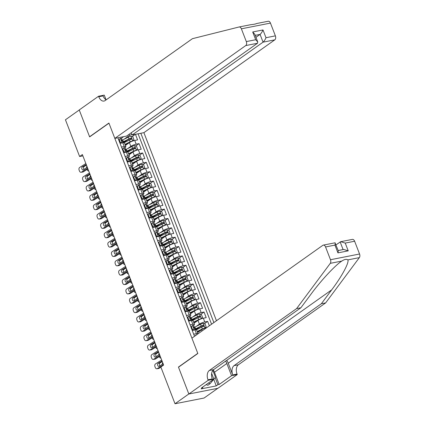 <?xml version="1.0" encoding="UTF-8"?>
<svg xmlns="http://www.w3.org/2000/svg" width="425" height="425" viewBox="0 0 425 425"><rect width="100%" height="100%" fill="white"/><g stroke="black" fill="none" stroke-linecap="round" stroke-linejoin="round"><path stroke-width="0.64" d="M216.468 320.737L143.9 132.669L274.805 39.849L263.064 42.16L260.063 34.393L255.197 35.355M217.797 388.307L204.085 398.028L175.015 403.75L188.827 393.959L178.447 367.062L197.779 353.35L108.965 123.186L89.632 136.893L79.252 109.995L65.445 119.786L79.613 156.512L82.886 155.863M209.339 325.789L207.639 321.39L204.335 323.733M199.155 327.409L195.819 329.773M193.997 323.223L197.976 320.397A4.107 0.866 158.9 0 1 203.331 318.213L206.194 317.65L204.032 312.035L200.727 314.378M195.542 318.054L192.206 320.418M190.384 313.862L194.368 311.042A4.107 0.866 158.9 0 1 199.718 308.858L202.587 308.295L200.419 302.68L197.115 305.022M191.93 308.699L188.594 311.063M186.777 304.507L190.756 301.686A4.107 0.866 158.9 0 1 196.106 299.503L198.974 298.94L196.807 293.324L193.508 295.667M188.323 299.343L184.987 301.707M183.164 295.152L187.143 292.331A4.107 0.866 158.9 0 1 192.498 290.147L195.367 289.579L193.2 283.969L189.895 286.312M184.71 289.983L181.374 292.352M179.557 285.797L183.536 282.976A4.107 0.866 158.9 0 1 188.886 280.787L191.755 280.224L189.587 274.608L186.283 276.951M181.103 280.627L177.767 282.997M175.945 276.441L179.924 273.62A4.107 0.866 158.9 0 1 185.279 271.432L188.142 270.868L185.98 265.253L182.676 267.596M177.491 271.272L174.154 273.636M172.332 267.081L176.317 264.26A4.107 0.866 158.9 0 1 181.666 262.076L184.535 261.513L182.367 255.898L179.063 258.241M173.878 261.917L170.547 264.281M168.725 257.725L172.704 254.904A4.107 0.866 158.9 0 1 178.054 252.721L180.923 252.158L178.755 246.542L175.456 248.885M170.271 252.562L166.935 254.926M165.113 248.37L169.092 245.549A4.107 0.866 158.9 0 1 174.447 243.366L177.315 242.797L175.148 237.187L171.843 239.53M166.658 243.206L163.322 245.57M161.505 239.015L165.484 236.194A4.107 0.866 158.9 0 1 170.834 234.005L173.703 233.442L171.535 227.832L168.236 230.169M163.051 233.846L159.715 236.215M157.893 229.659L161.872 226.838A4.107 0.866 158.9 0 1 167.227 224.65L170.09 224.087L167.928 218.471L164.624 220.814M159.439 224.49L156.102 226.854M154.286 220.304L158.265 217.478A4.107 0.866 158.9 0 1 163.614 215.294L166.483 214.731L164.316 209.116L161.011 211.459M155.832 215.135L152.495 217.499M150.673 210.943L154.652 208.123A4.107 0.866 158.9 0 1 160.002 205.939L162.871 205.376L160.708 199.761L157.404 202.103M152.219 205.78L148.883 208.144M147.061 201.588L151.04 198.767A4.107 0.866 158.9 0 1 156.395 196.584L159.263 196.015L157.096 190.405L153.792 192.748M148.607 196.424L145.27 198.788M143.453 192.233L147.433 189.412A4.107 0.866 158.9 0 1 152.782 187.228L155.651 186.66L153.483 181.05L150.184 183.387M144.999 187.064L141.663 189.433M139.841 182.877L143.82 180.057A4.107 0.866 158.9 0 1 149.175 177.868L152.044 177.305L149.876 171.689L146.572 174.032M141.387 177.708L138.051 180.072M136.234 173.522L140.213 170.696A4.107 0.866 158.9 0 1 145.562 168.512L148.431 167.949L146.264 162.334L142.959 164.677M137.78 168.353L134.443 170.717M132.621 164.162L136.6 161.341A4.107 0.866 158.9 0 1 141.955 159.157L144.819 158.594L142.657 152.979L139.352 155.322M134.167 158.998L130.831 161.362M129.009 154.806L132.993 151.985A4.107 0.866 158.9 0 1 138.343 149.802L141.212 149.239L139.044 143.623L135.74 145.966M130.555 149.643L127.218 152.007M121.481 147.077L124.233 146.535A4.107 0.866 -21.1 0 1 125.853 146.625A4.107 0.866 -21.1 0 1 125.168 147.486L124.961 147.629M125.093 156.437L127.845 155.895A4.107 0.866 -21.1 0 1 129.466 155.98A4.107 0.866 -21.1 0 1 128.78 156.841L128.573 156.984M128.701 165.792L131.452 165.251A4.107 0.866 -21.1 0 1 133.073 165.341A4.107 0.866 -21.1 0 1 132.387 166.196L132.186 166.345M132.313 175.148L135.065 174.606A4.107 0.866 -21.1 0 1 136.685 174.696A4.107 0.866 -21.1 0 1 136 175.552L135.793 175.7M135.92 184.503L138.678 183.961A4.107 0.866 -21.1 0 1 140.292 184.052A4.107 0.866 -21.1 0 1 139.607 184.912L139.405 185.056M139.533 193.858L142.285 193.317A4.107 0.866 -21.1 0 1 143.905 193.407A4.107 0.866 -21.1 0 1 143.22 194.268L143.012 194.411M143.145 203.219L145.897 202.677A4.107 0.866 -21.1 0 1 147.518 202.762A4.107 0.866 -21.1 0 1 146.827 203.623L146.625 203.766M146.752 212.574L149.504 212.032A4.107 0.866 -21.1 0 1 151.125 212.117A4.107 0.866 -21.1 0 1 150.439 212.978L150.238 213.127M150.365 221.93L153.117 221.388A4.107 0.866 -21.1 0 1 154.737 221.478A4.107 0.866 -21.1 0 1 154.052 222.333L153.845 222.482M153.972 231.285L156.729 230.743A4.107 0.866 -21.1 0 1 158.344 230.833A4.107 0.866 -21.1 0 1 157.659 231.694L157.457 231.837M157.585 240.64L160.337 240.098A4.107 0.866 -21.1 0 1 161.957 240.189A4.107 0.866 -21.1 0 1 161.272 241.049L161.064 241.193M161.192 249.996L163.949 249.454A4.107 0.866 -21.1 0 1 165.569 249.544A4.107 0.866 -21.1 0 1 164.879 250.405L164.677 250.548M164.804 259.356L167.556 258.814A4.107 0.866 -21.1 0 1 169.177 258.899A4.107 0.866 -21.1 0 1 168.491 259.76L168.284 259.903M168.417 268.712L171.169 268.17A4.107 0.866 -21.1 0 1 172.789 268.26A4.107 0.866 -21.1 0 1 172.104 269.115L171.897 269.264M172.024 278.067L174.781 277.525A4.107 0.866 -21.1 0 1 176.396 277.615A4.107 0.866 -21.1 0 1 175.711 278.476L175.509 278.619M175.637 287.422L178.388 286.88A4.107 0.866 -21.1 0 1 180.009 286.971A4.107 0.866 -21.1 0 1 179.323 287.831L179.116 287.975M179.244 296.777L182.001 296.236A4.107 0.866 -21.1 0 1 183.621 296.326A4.107 0.866 -21.1 0 1 182.931 297.187L182.729 297.33M182.856 306.138L185.608 305.596A4.107 0.866 -21.1 0 1 187.228 305.681A4.107 0.866 -21.1 0 1 186.543 306.542L186.336 306.685M186.469 315.493L189.221 314.952A4.107 0.866 -21.1 0 1 190.841 315.042A4.107 0.866 -21.1 0 1 190.156 315.897L189.948 316.046M190.076 324.849L192.828 324.307A4.107 0.866 -21.1 0 1 194.448 324.397A4.107 0.866 -21.1 0 1 193.763 325.252L193.561 325.401M175.015 403.75L160.847 367.025L163.609 365.07L82.376 154.551L79.613 156.512M117.895 137.785L194.501 336.313M213.881 322.57L140.834 133.275M127.654 148.617L130.826 146.37A4.107 0.866 -21.1 0 1 136.175 144.187L139.044 143.623M125.402 145.451L129.381 142.63L130.826 146.37M131.267 157.978L134.433 155.731A4.107 0.866 -21.1 0 1 139.788 153.542L142.657 152.979M134.874 167.333L138.045 165.086A4.107 0.866 -21.1 0 1 143.395 162.897L146.264 162.334M138.486 176.688L141.658 174.441A4.107 0.866 -21.1 0 1 147.008 172.258L149.876 171.689M142.093 186.044L145.265 183.797A4.107 0.866 -21.1 0 1 150.62 181.613L153.483 181.05M145.706 195.399L148.877 193.152A4.107 0.866 -21.1 0 1 154.227 190.968L157.096 190.405M149.318 204.76L152.485 202.507A4.107 0.866 -21.1 0 1 157.84 200.324L160.708 199.761M152.926 214.115L156.097 211.868A4.107 0.866 -21.1 0 1 161.447 209.679L164.316 209.116M156.538 223.47L159.704 221.223A4.107 0.866 -21.1 0 1 165.059 219.04L167.928 218.471M160.145 232.826L163.317 230.578A4.107 0.866 -21.1 0 1 168.672 228.395L171.535 227.832M163.758 242.181L166.929 239.934A4.107 0.866 -21.1 0 1 172.279 237.75L175.148 237.187M167.365 251.542L170.537 249.289A4.107 0.866 -21.1 0 1 175.892 247.106L178.755 246.542M170.977 260.897L174.149 258.65A4.107 0.866 -21.1 0 1 179.499 256.461L182.367 255.898M174.59 270.252L177.756 268.005A4.107 0.866 -21.1 0 1 183.111 265.816L185.98 265.253M178.197 279.608L181.369 277.36A4.107 0.866 -21.1 0 1 186.718 275.177L189.587 274.608M181.81 288.963L184.981 286.716A4.107 0.866 -21.1 0 1 190.331 284.532L193.2 283.969M185.417 298.323L188.588 296.071A4.107 0.866 -21.1 0 1 193.943 293.888L196.807 293.324M189.029 307.679L192.201 305.432A4.107 0.866 -21.1 0 1 197.551 303.243L200.419 302.68M192.642 317.034L195.808 314.787A4.107 0.866 -21.1 0 1 201.163 312.598L204.032 312.035M196.249 326.389L199.421 324.142A4.107 0.866 -21.1 0 1 204.77 321.959L207.639 321.39M197.609 332.578L201.588 329.757A4.107 0.866 -21.1 0 1 206.784 327.601M211.56 324.217L138.093 133.811M129.381 142.63A4.107 0.866 158.9 0 1 134.73 140.447L137.599 139.878L135.458 134.332M192.243 330.464L194.995 329.922A4.107 0.866 -21.1 0 1 196.616 330.007L198.061 333.752A4.107 0.866 -21.1 0 1 198.066 333.779M193.688 334.204L196.44 333.662A4.107 0.866 -21.1 0 1 198.061 333.752M194.448 324.397L193.003 320.652A4.107 0.866 158.9 0 0 191.388 320.562L188.631 321.103M190.841 315.042L189.396 311.297A4.107 0.866 158.9 0 0 187.776 311.206L185.024 311.748M187.228 305.681L185.783 301.941A4.107 0.866 158.9 0 0 184.163 301.851L181.411 302.393M183.621 296.326L182.176 292.586A4.107 0.866 158.9 0 0 180.556 292.496L177.804 293.038M180.009 286.971L178.564 283.231A4.107 0.866 158.9 0 0 176.943 283.14L174.192 283.682M176.396 277.615L174.957 273.87A4.107 0.866 158.9 0 0 173.336 273.785L170.579 274.327M172.789 268.26L171.344 264.515A4.107 0.866 158.9 0 0 169.724 264.424L166.972 264.966M169.177 258.899L167.732 255.159A4.107 0.866 158.9 0 0 166.117 255.069L163.359 255.611M165.569 249.544L164.124 245.804A4.107 0.866 158.9 0 0 162.504 245.714L159.752 246.256M161.957 240.189L160.512 236.449A4.107 0.866 158.9 0 0 158.892 236.358L156.14 236.9M158.344 230.833L156.905 227.088A4.107 0.866 158.9 0 0 155.284 227.003L152.527 227.545M154.737 221.478L153.292 217.733A4.107 0.866 158.9 0 0 151.672 217.643L148.92 218.184M151.125 212.117L149.68 208.377A4.107 0.866 158.9 0 0 148.065 208.287L145.308 208.829M147.518 202.762L146.072 199.022A4.107 0.866 158.9 0 0 144.452 198.932L141.7 199.474M143.905 193.407L142.46 189.667A4.107 0.866 158.9 0 0 140.84 189.577L138.088 190.118M140.292 184.052L138.853 180.306A4.107 0.866 158.9 0 0 137.232 180.221L134.475 180.763M136.685 174.696L135.24 170.951A4.107 0.866 158.9 0 0 133.62 170.861L130.868 171.403M133.073 165.341L131.628 161.596A4.107 0.866 158.9 0 0 130.013 161.505L127.256 162.047M129.466 155.98L128.021 152.24A4.107 0.866 158.9 0 0 126.4 152.15L123.648 152.692M125.853 146.625L124.408 142.885A4.107 0.866 158.9 0 0 122.788 142.795L120.036 143.337M123.632 136.659L121.353 138.274M124.042 139.262L129.535 135.373L129.115 134.279M135.299 134.364L132.132 136.611M126.948 140.282L123.611 142.651M131.931 134.396L129.535 135.373M178.798 366.993L178.447 367.062M163.471 364.719L157.319 368.603L159.093 368.342A2.051 1.466 81.6 0 1 158.668 368.502L156.894 368.762A2.051 1.466 -98.4 0 0 157.319 368.603M160.91 367.195L159.093 368.342M194.517 336.297L196.222 334.778A2.72 0.574 -21.1 0 1 196.764 334.709M161.67 360.039L155.513 363.922A2.051 1.466 -98.4 0 0 154.939 366.61L155.3 367.545A2.051 1.466 -98.4 0 0 156.894 368.762M196.222 334.778L195.24 335.787M163.168 363.657L159.322 366.292A1.642 1.174 81.6 0 1 158.982 366.419A1.642 1.174 81.6 0 1 157.707 365.447A1.642 1.174 81.6 0 1 158.164 363.295L159.938 363.035L162.26 361.574M159.938 363.035A1.642 1.174 -98.4 0 0 159.481 365.187A1.642 1.174 -98.4 0 0 159.959 365.888M162.053 361.032L158.164 363.295M161.596 361.133L162.143 360.995L161.596 361.133M162.695 362.7A2.051 1.078 -103.4 0 0 162.419 364.337M213.802 379.228L210.077 383.711L207.867 385.278L206.189 384.625M212.84 370.393L215.475 377.214L213.865 379.153M210.077 383.711L208.399 383.058M354.625 241.235L345.238 243.084L340.717 241.687L352.378 239.392A3.076 1.923 78.9 0 1 354.625 241.235L359.555 254.007A3.076 1.923 78.9 0 1 359.348 257.63L325.656 302.892L321.353 303.737L234.085 365.617A7.183 4.489 -101.1 0 0 232.746 374.908L228.23 363.216A13.366 10.041 54.7 0 0 226.78 360.31M321.353 303.737L331.686 289.861C341.769 276.553 349.403 262.4 347.852 259.887C346.46 258.931 344.436 259.33 341.774 261.088L341.355 261.375M300.889 307.764L296.586 308.614L330.278 263.346L341.774 261.088C335.309 265.173 320.886 280.659 311.217 293.888L300.889 307.764L213.616 369.644A7.183 4.489 -101.1 0 0 212.277 378.935L207.979 379.785L208.176 380.295L188.843 394.007L178.5 367.2L197.832 353.494L191.914 338.146L322.819 245.326A3.076 1.923 -101.1 0 1 323.308 245.113A3.076 1.923 -101.1 0 1 325.561 246.957L330.485 259.728L359.555 254.007M325.656 302.892L238.388 364.772A7.183 4.489 -101.1 0 0 237.049 374.064L237.246 374.579L217.913 388.285L188.843 394.007M296.586 308.614L209.318 370.494A7.183 4.489 -101.1 0 0 207.979 379.785M213.302 369.899A11.544 8.67 -125.3 0 1 214.466 372.263L219.178 384.471L217.919 384.721L215.167 377.586M202.56 387.196L202.757 387.701L201.099 388.875L216.261 385.895L217.919 384.721M202.757 387.701L201.498 387.951L213.871 379.174L208.176 380.295M237.246 374.579L231.551 375.7L226.838 363.487A11.544 8.67 54.7 0 0 225.664 361.107M219.178 384.471L231.551 375.7M336.026 244.832L340.717 241.687M211.639 373.394L213.871 379.174M330.278 263.346A3.076 1.923 -101.1 0 0 330.485 259.728M216.261 385.895L213.727 379.318M345.238 243.084L348.234 250.851L343.713 249.454L338.226 250.532M348.234 250.851L337.944 252.875L338.327 250.787L334.964 242.818L323.308 245.113M337.944 252.875L334.948 245.108L335.33 243.02M256.222 23.71L254.835 24.135M239.195 26.961L250.692 24.698L239.132 26.972A3.076 1.923 -101.1 0 0 239.073 26.982L192.429 38.68L105.161 100.56A7.183 4.489 78.9 0 1 104.019 101.06A7.183 4.489 78.9 0 1 98.765 96.757L98.568 96.241L79.236 109.948L89.579 136.754L89.93 136.685M250.569 24.719C253.778 24.395 255.802 23.997 256.647 23.524L268.143 21.266A3.076 1.923 78.9 0 1 268.202 21.25A3.076 1.923 78.9 0 1 270.454 23.093L241.384 28.815A3.076 1.923 -101.1 0 0 239.132 26.972M131.288 132.738L132.154 134.98L263.064 42.16C264.143 41.241 265.12 39.759 265.992 37.713L275.384 35.865L270.454 23.093M132.154 134.98L143.9 132.669M89.579 136.754L108.912 123.048L114.83 138.391L245.74 45.571A3.076 1.923 -101.1 0 0 246.314 41.586L241.384 28.815M98.568 96.241L104.263 95.12L106.064 99.779M114.83 138.391L126.576 136.08L257.486 43.26L245.74 45.571M275.384 35.865A3.076 1.923 78.9 0 1 274.805 39.849M106.176 99.843A7.183 4.489 78.9 0 1 103.068 95.907L98.765 96.757M255.951 37.31L260.063 34.393C261.147 33.479 262.124 31.997 262.995 29.947L265.992 37.713M246.314 41.586L255.701 39.737L257.747 41.963L257.486 43.26M255.701 39.737L252.705 31.976L254.75 34.197L257.747 41.963M159.864 355.364L153.707 359.247L155.481 358.987A2.051 1.466 81.6 0 1 155.061 359.146L153.282 359.407A2.051 1.466 -98.4 0 0 153.707 359.247M160.129 356.054L155.481 358.987M190.889 326.958L192.615 325.417A2.72 0.574 -21.1 0 1 193.646 325.486L194.331 327.261A2.72 0.574 158.9 0 0 193.821 327.128L193.71 327.165M158.058 350.683L151.9 354.567A2.051 1.466 -98.4 0 0 151.332 357.255L151.693 358.19A2.051 1.466 -98.4 0 0 153.282 359.407M192.615 325.417L191.404 326.666L192.488 329.471L194.299 330.06M192.876 330.337L192.1 330.087M192.222 330.411A7.847 1.657 158.9 0 0 192.488 330.214M159.556 354.301L155.709 356.936A1.642 1.174 81.6 0 1 155.369 357.064A1.642 1.174 81.6 0 1 154.1 356.092A1.642 1.174 81.6 0 1 154.557 353.94L156.331 353.68L158.647 352.219M156.331 353.68A1.642 1.174 -98.4 0 0 155.874 355.831A1.642 1.174 -98.4 0 0 156.347 356.533M158.44 351.677L154.557 353.94M157.988 351.778L158.53 351.64L157.988 351.778M193.949 328.142L194.315 327.409A2.72 0.574 158.9 0 0 194.331 327.261M193.625 327.266L194.252 328.254A2.72 0.574 -21.1 0 1 194.767 328.387L195.335 329.858M191.404 326.666L190.91 327.011M191.994 329.821L192.488 329.471M156.251 346.003L150.099 349.892L151.874 349.626A2.051 1.466 81.6 0 1 151.449 349.786L149.674 350.046A2.051 1.466 -98.4 0 0 150.099 349.892M156.517 346.699L151.874 349.626M187.282 317.603L189.003 316.062A2.72 0.574 -21.1 0 1 190.039 316.131L190.724 317.905A2.72 0.574 158.9 0 0 190.209 317.772L190.097 317.81M154.445 341.328L148.293 345.212A2.051 1.466 -98.4 0 0 147.719 347.9L148.081 348.835A2.051 1.466 -98.4 0 0 149.674 350.046M189.003 316.062L187.792 317.305L188.875 320.115L190.687 320.7M189.263 320.981L188.488 320.732M188.615 321.056A7.847 1.657 158.9 0 0 188.881 320.859M155.948 344.946L152.097 347.581A1.642 1.174 81.6 0 1 151.762 347.708A1.642 1.174 81.6 0 1 150.487 346.736A1.642 1.174 81.6 0 1 150.944 344.585L152.718 344.324L155.04 342.858M152.718 344.324A1.642 1.174 -98.4 0 0 152.262 346.476A1.642 1.174 -98.4 0 0 152.734 347.177M154.833 342.322L150.944 344.585M154.376 342.417L154.918 342.284L154.376 342.417M190.336 318.787L190.703 318.054A2.72 0.574 158.9 0 0 190.724 317.905M190.018 317.911L190.644 318.893A2.72 0.574 -21.1 0 1 191.154 319.032L191.723 320.503M187.792 317.305L187.303 317.656M188.387 320.461L188.875 320.115M152.644 336.648L146.487 340.531L148.261 340.271A2.051 1.466 81.6 0 1 147.836 340.43L146.062 340.691A2.051 1.466 -98.4 0 0 146.487 340.531M152.91 337.338L148.261 340.271M183.669 308.247L185.39 306.707A2.72 0.574 -21.1 0 1 186.426 306.77L187.112 308.55A2.72 0.574 158.9 0 0 186.602 308.417L186.49 308.454M150.838 331.973L144.681 335.856A2.051 1.466 -98.4 0 0 144.112 338.544L144.473 339.479A2.051 1.466 -98.4 0 0 146.062 340.691M185.39 306.707L184.184 307.95L185.263 310.76L187.08 311.344M185.656 311.626L184.875 311.376M185.002 311.7A7.847 1.657 158.9 0 0 185.268 311.498M152.336 335.591L148.49 338.22A1.642 1.174 81.6 0 1 148.15 338.348A1.642 1.174 81.6 0 1 146.875 337.376A1.642 1.174 81.6 0 1 147.332 335.229L149.111 334.969L151.428 333.503M149.111 334.969A1.642 1.174 -98.4 0 0 148.654 337.115A1.642 1.174 -98.4 0 0 149.127 337.822M151.22 332.966L147.332 335.229M150.763 333.062L151.311 332.924L150.763 333.062M186.724 309.432L187.096 308.699A2.72 0.574 158.9 0 0 187.112 308.55M186.405 308.555L187.032 309.538A2.72 0.574 -21.1 0 1 187.547 309.671L188.116 311.148M184.184 307.95L183.69 308.3M184.774 311.105L185.263 310.76M149.032 327.293L142.874 331.176L144.654 330.916A2.051 1.466 81.6 0 1 144.229 331.075L142.455 331.335A2.051 1.466 -98.4 0 0 142.874 331.176M149.297 327.983L144.654 330.916M180.062 298.892L181.783 297.351A2.72 0.574 -21.1 0 1 182.814 297.415L183.504 299.195A2.72 0.574 158.9 0 0 182.989 299.062L182.877 299.099M147.225 322.612L141.073 326.501A2.051 1.466 -98.4 0 0 140.5 329.184L140.861 330.124A2.051 1.466 -98.4 0 0 142.455 331.335M181.783 297.351L180.572 298.594L181.656 301.399L183.467 301.989M182.043 302.271L181.268 302.016M148.729 326.23L144.877 328.865A1.642 1.174 81.6 0 1 144.537 328.993A1.642 1.174 81.6 0 1 143.268 328.02A1.642 1.174 81.6 0 1 143.724 325.874L145.499 325.614L147.82 324.147M145.499 325.614A1.642 1.174 -98.4 0 0 145.042 327.76A1.642 1.174 -98.4 0 0 145.515 328.467M147.613 323.611L143.724 325.874M147.156 323.707L147.698 323.568L147.156 323.707M183.117 300.071L183.483 299.343A2.72 0.574 158.9 0 0 183.504 299.195M182.798 299.195L183.425 300.183A2.72 0.574 -21.1 0 1 183.935 300.316L184.503 301.793M180.572 298.594L180.083 298.945M181.162 301.75L181.656 301.399M204.632 328.249L206.157 326.783L205.073 323.972L203.139 323.345A2.72 0.574 158.9 0 0 200.515 324.275L194.921 327.048A7.847 1.657 158.9 0 0 194.337 327.346M195.298 329.768A3.23 0.68 -21.1 0 1 195.914 329.805M204.946 328.026A2.72 0.574 158.9 0 0 202.321 328.955L197.189 331.495M202.353 329.279L197.317 331.776A6.513 1.376 158.9 0 0 197.301 331.782M196.292 329.827L201.631 327.176A2.72 0.574 -21.1 0 1 203.602 326.411C204.154 325.853 204.011 325.481 203.171 325.29A2.72 0.574 158.9 0 0 201.2 326.055L195.606 328.828A7.847 1.657 158.9 0 0 195.048 329.109M195.165 329.423A6.513 1.376 -21.1 0 1 196.196 328.876L201.79 326.103A1.387 0.292 -21.1 0 1 202.374 325.853L203.198 326.225M160.873 357.983A2.051 1.078 -103.4 0 1 160.767 358.02A2.051 1.078 -103.4 0 1 159.391 356.766L159.317 356.564M159.083 353.345A2.051 1.078 -103.4 0 0 158.812 354.976M201.025 318.888L202.544 317.422L201.461 314.617L199.532 313.99A2.72 0.574 158.9 0 0 196.903 314.92L191.314 317.693A7.847 1.657 158.9 0 0 190.724 317.99M191.691 320.413A3.23 0.68 -21.1 0 1 192.302 320.45M201.333 318.67A2.72 0.574 158.9 0 0 198.709 319.6L193.577 322.139M193.704 322.421A6.513 1.376 158.9 0 0 193.688 322.426L198.741 319.924M192.679 320.466L198.023 317.82A2.72 0.574 -21.1 0 1 199.994 317.055C200.542 316.498 200.398 316.126 199.559 315.934A2.72 0.574 158.9 0 0 197.588 316.699L191.999 319.467A7.847 1.657 158.9 0 0 191.436 319.754M191.553 320.062A6.513 1.376 -21.1 0 1 192.589 319.52L198.178 316.747A1.387 0.292 -21.1 0 1 198.762 316.498L199.591 316.869M157.154 348.665L157.271 348.638A2.051 1.078 -103.4 0 1 157.154 348.665A2.051 1.078 -103.4 0 1 155.778 347.406L155.704 347.209M155.476 343.99A2.051 1.078 -103.4 0 0 155.199 345.621M197.413 309.533L198.937 308.067L197.853 305.262L195.92 304.635A2.72 0.574 158.9 0 0 193.295 305.564L187.701 308.337A7.847 1.657 158.9 0 0 187.117 308.635M188.078 311.052A3.23 0.68 -21.1 0 1 188.695 311.089M197.726 309.315A2.72 0.574 158.9 0 0 195.096 310.245L189.97 312.784M195.133 310.569L190.097 313.06A6.513 1.376 158.9 0 0 190.081 313.071M189.072 311.111L194.411 308.465A2.72 0.574 -21.1 0 1 196.382 307.7C196.934 307.142 196.791 306.77 195.946 306.579A2.72 0.574 158.9 0 0 193.981 307.344L188.387 310.112A7.847 1.657 158.9 0 0 187.823 310.399M187.946 310.707A6.513 1.376 -21.1 0 1 188.976 310.16L194.57 307.392A1.387 0.292 -21.1 0 1 195.155 307.142L195.978 307.509M153.547 339.309L153.659 339.283A2.051 1.078 -103.4 0 1 153.547 339.309A2.051 1.078 -103.4 0 1 152.171 338.05L152.097 337.854M151.863 334.634A2.051 1.078 -103.4 0 0 151.592 336.265M193.805 300.178L195.325 298.711L194.241 295.906L192.307 295.279A2.72 0.574 158.9 0 0 189.683 296.209L184.089 298.977A7.847 1.657 158.9 0 0 183.504 299.28M184.466 301.697A3.23 0.68 -21.1 0 1 185.082 301.734M194.113 299.954A2.72 0.574 158.9 0 0 191.489 300.884L186.357 303.429M191.521 301.213L186.485 303.705A6.513 1.376 158.9 0 0 186.469 303.716M185.459 301.755L190.804 299.11A2.72 0.574 -21.1 0 1 192.769 298.345C193.322 297.787 193.178 297.41 192.339 297.218A2.72 0.574 158.9 0 0 190.368 297.983L184.779 300.757A7.847 1.657 158.9 0 0 184.216 301.043M184.333 301.352A6.513 1.376 -21.1 0 1 185.369 300.804L190.958 298.037A1.387 0.292 -21.1 0 1 191.542 297.782L192.366 298.153M150.046 329.917A2.051 1.078 -103.4 0 1 149.935 329.954A2.051 1.078 -103.4 0 1 148.559 328.695L148.484 328.498M148.256 325.274A2.051 1.078 -103.4 0 0 147.98 326.91M145.419 317.937L139.267 321.821L141.042 321.56A2.051 1.466 81.6 0 1 140.617 321.72L138.842 321.98A2.051 1.466 -98.4 0 0 139.267 321.821M145.69 318.628L141.042 321.56M176.449 289.537L178.171 287.996A2.72 0.574 -21.1 0 1 179.207 288.06L179.892 289.839A2.72 0.574 158.9 0 0 179.377 289.701L179.27 289.744M143.618 313.257L137.461 317.14A2.051 1.466 -98.4 0 0 136.887 319.828L137.248 320.763A2.051 1.466 -98.4 0 0 138.842 321.98M178.171 287.996L176.959 289.239L178.043 292.044L179.855 292.634M178.431 292.915L177.655 292.66M177.783 292.99A7.847 1.657 158.9 0 0 178.048 292.788M145.116 316.875L141.27 319.51A1.642 1.174 81.6 0 1 140.93 319.637A1.642 1.174 81.6 0 1 139.655 318.665A1.642 1.174 81.6 0 1 140.112 316.513L141.886 316.253L144.208 314.792M141.886 316.253A1.642 1.174 -98.4 0 0 141.429 318.405A1.642 1.174 -98.4 0 0 141.907 319.106M144.001 314.25L140.112 316.513M143.544 314.351L144.091 314.213L143.544 314.351M179.504 290.716L179.871 289.983A2.72 0.574 158.9 0 0 179.892 289.839M179.185 289.839L179.812 290.828A2.72 0.574 -21.1 0 1 180.322 290.96L180.896 292.437M176.959 289.239L176.471 289.584M177.554 292.395L178.043 292.044M190.193 290.822L191.718 289.356L190.634 286.546L188.7 285.924A2.72 0.574 158.9 0 0 186.07 286.854L180.482 289.622A7.847 1.657 158.9 0 0 179.897 289.919M180.859 292.342A3.23 0.68 -21.1 0 1 181.475 292.379M190.506 290.599A2.72 0.574 158.9 0 0 187.877 291.529L182.75 294.073M187.914 291.853L182.877 294.35A6.513 1.376 158.9 0 0 182.862 294.36M181.852 292.4L187.191 289.754A2.72 0.574 -21.1 0 1 189.162 288.984C189.715 288.432 189.571 288.054 188.727 287.863A2.72 0.574 158.9 0 0 186.761 288.628L181.167 291.401A7.847 1.657 158.9 0 0 180.604 291.688M180.726 291.996A6.513 1.376 -21.1 0 1 181.757 291.449L187.351 288.681A1.387 0.292 -21.1 0 1 187.935 288.426L188.758 288.798M146.434 320.556A2.051 1.078 -103.4 0 1 146.327 320.599A2.051 1.078 -103.4 0 1 144.952 319.34L144.872 319.143M144.643 315.918A2.051 1.078 -103.4 0 0 144.367 317.555M141.812 308.582L135.655 312.465L137.429 312.205A2.051 1.466 81.6 0 1 137.009 312.364L135.23 312.625A2.051 1.466 -98.4 0 0 135.655 312.465M142.077 309.272L137.429 312.205M172.842 280.176L174.563 278.635A2.72 0.574 -21.1 0 1 175.594 278.704L176.279 280.484A2.72 0.574 158.9 0 0 175.769 280.346L175.658 280.383M140.006 303.902L133.848 307.785A2.051 1.466 -98.4 0 0 133.28 310.473L133.641 311.408A2.051 1.466 -98.4 0 0 135.23 312.625M174.563 278.635L173.352 279.884L174.436 282.689L176.248 283.278M174.824 283.555L174.048 283.305M174.17 283.629A7.847 1.657 158.9 0 0 174.436 283.433M141.504 307.519L137.657 310.154A1.642 1.174 81.6 0 1 137.317 310.282A1.642 1.174 81.6 0 1 136.048 309.31A1.642 1.174 81.6 0 1 136.505 307.158L138.279 306.898L140.595 305.437M138.279 306.898A1.642 1.174 -98.4 0 0 137.822 309.049A1.642 1.174 -98.4 0 0 138.295 309.751M140.388 304.895L136.505 307.158M139.937 304.996L140.478 304.858L139.937 304.996M175.897 281.361L176.263 280.627A2.72 0.574 158.9 0 0 176.279 280.484M175.573 280.484L176.2 281.472A2.72 0.574 -21.1 0 1 176.715 281.605L177.283 283.082M173.352 279.884L172.858 280.229M173.942 283.039L174.436 282.689M186.586 281.467L188.105 280.001L187.021 277.19L185.087 276.563A2.72 0.574 158.9 0 0 182.463 277.493L176.869 280.266A7.847 1.657 158.9 0 0 176.285 280.564M177.246 282.986A3.23 0.68 -21.1 0 1 177.863 283.023M186.894 281.244A2.72 0.574 158.9 0 0 184.269 282.173L179.137 284.713M184.301 282.498L179.265 284.994A6.513 1.376 158.9 0 0 179.249 285M178.24 283.045L183.584 280.394A2.72 0.574 -21.1 0 1 185.55 279.629C186.102 279.071 185.959 278.699 185.119 278.508A2.72 0.574 158.9 0 0 183.148 279.273L177.554 282.046A7.847 1.657 158.9 0 0 176.997 282.333M177.113 282.641A6.513 1.376 -21.1 0 1 178.144 282.094L183.738 279.321A1.387 0.292 -21.1 0 1 184.322 279.071L185.146 279.443M142.715 311.238L142.827 311.212A2.051 1.078 -103.4 0 1 142.715 311.238A2.051 1.078 -103.4 0 1 141.339 309.984L141.265 309.788M141.031 306.563A2.051 1.078 -103.4 0 0 140.76 308.199M138.199 299.221L132.048 303.11L133.822 302.85A2.051 1.466 81.6 0 1 133.397 303.004L131.623 303.269A2.051 1.466 -98.4 0 0 132.048 303.11M138.47 299.917L133.822 302.85M169.23 270.821L170.951 269.28A2.72 0.574 -21.1 0 1 171.987 269.349L172.672 271.123A2.72 0.574 158.9 0 0 172.157 270.991L172.045 271.028M136.398 294.546L130.241 298.43A2.051 1.466 -98.4 0 0 129.668 301.118L130.029 302.053A2.051 1.466 -98.4 0 0 131.623 303.269M170.951 269.28L169.74 270.523L170.823 273.333L172.635 273.918M171.211 274.199L170.436 273.95M170.563 274.274A7.847 1.657 158.9 0 0 170.829 274.077M137.897 298.164L134.045 300.799A1.642 1.174 81.6 0 1 133.71 300.927A1.642 1.174 81.6 0 1 132.435 299.954A1.642 1.174 81.6 0 1 132.892 297.803L134.667 297.543L136.988 296.076M134.667 297.543A1.642 1.174 -98.4 0 0 134.21 299.694A1.642 1.174 -98.4 0 0 134.683 300.395M136.781 295.54L132.892 297.803M136.324 295.635L136.871 295.502L136.324 295.635M172.284 272.005L172.651 271.272A2.72 0.574 158.9 0 0 172.672 271.123M171.966 271.129L172.593 272.112A2.72 0.574 -21.1 0 1 173.102 272.25L173.671 273.721M169.74 270.523L169.251 270.874M170.335 273.679L170.823 273.333M182.973 272.106L184.492 270.64L183.414 267.835L181.48 267.208A2.72 0.574 158.9 0 0 178.851 268.138L173.262 270.911A7.847 1.657 158.9 0 0 172.678 271.208M173.639 273.631A3.23 0.68 -21.1 0 1 174.25 273.668M183.287 271.888A2.72 0.574 158.9 0 0 180.657 272.818L175.53 275.358M180.689 273.142L175.658 275.639A6.513 1.376 158.9 0 0 175.637 275.644M174.627 273.684L179.972 271.038A2.72 0.574 -21.1 0 1 181.942 270.273C182.495 269.716 182.346 269.344 181.507 269.152A2.72 0.574 158.9 0 0 179.536 269.918L173.947 272.685A7.847 1.657 158.9 0 0 173.384 272.972M173.501 273.286A6.513 1.376 -21.1 0 1 174.537 272.738L180.126 269.965A1.387 0.292 -21.1 0 1 180.715 269.716L181.539 270.087M139.102 301.883L139.219 301.856A2.051 1.078 -103.4 0 1 139.102 301.883A2.051 1.078 -103.4 0 1 137.732 300.624L137.652 300.427M137.424 297.208A2.051 1.078 -103.4 0 0 137.148 298.839M134.592 289.866L128.435 293.749L130.209 293.489A2.051 1.466 81.6 0 1 129.784 293.648L128.01 293.909A2.051 1.466 -98.4 0 0 128.435 293.749M134.858 290.557L130.209 293.489M165.617 261.465L167.338 259.925A2.72 0.574 -21.1 0 1 168.374 259.994L169.06 261.768A2.72 0.574 158.9 0 0 168.55 261.635L168.438 261.673M132.786 285.191L126.629 289.074A2.051 1.466 -98.4 0 0 126.06 291.763L126.422 292.697A2.051 1.466 -98.4 0 0 128.01 293.909M167.338 259.925L166.133 261.168L167.216 263.978L169.028 264.562M167.604 264.844L166.823 264.594M166.951 264.918A7.847 1.657 158.9 0 0 167.216 264.717M134.284 288.809L130.438 291.438A1.642 1.174 81.6 0 1 130.098 291.566A1.642 1.174 81.6 0 1 128.823 290.599A1.642 1.174 81.6 0 1 129.28 288.447L131.059 288.187L133.376 286.721M131.059 288.187A1.642 1.174 -98.4 0 0 130.602 290.333A1.642 1.174 -98.4 0 0 131.075 291.04M133.168 286.184L129.28 288.447M132.712 286.28L133.259 286.142L132.712 286.28M168.672 262.65L169.044 261.917A2.72 0.574 158.9 0 0 169.06 261.768M168.353 261.773L168.98 262.756A2.72 0.574 -21.1 0 1 169.495 262.894L170.064 264.366M166.133 261.168L165.638 261.518M166.722 264.323L167.216 263.978M179.361 262.751L180.885 261.285L179.802 258.48L177.868 257.853A2.72 0.574 158.9 0 0 175.243 258.783L169.649 261.556A7.847 1.657 158.9 0 0 169.065 261.853M170.027 264.27A3.23 0.68 -21.1 0 1 170.643 264.308M179.674 262.533A2.72 0.574 158.9 0 0 177.044 263.463L171.918 266.002M177.082 263.787L172.045 266.278A6.513 1.376 158.9 0 0 172.029 266.289M171.02 264.329L176.359 261.683A2.72 0.574 -21.1 0 1 178.33 260.918C178.883 260.36 178.739 259.988 177.9 259.797A2.72 0.574 158.9 0 0 175.929 260.562L170.335 263.33A7.847 1.657 158.9 0 0 169.772 263.617M169.894 263.925A6.513 1.376 -21.1 0 1 170.924 263.378L176.518 260.61A1.387 0.292 -21.1 0 1 177.103 260.36L177.926 260.727M135.602 292.49A2.051 1.078 -103.4 0 1 135.495 292.527A2.051 1.078 -103.4 0 1 134.119 291.268L134.045 291.072M133.811 287.853A2.051 1.078 -103.4 0 0 133.54 289.483M130.98 280.511L124.823 284.394L126.602 284.134A2.051 1.466 81.6 0 1 126.177 284.293L124.403 284.553A2.051 1.466 -98.4 0 0 124.823 284.394M131.245 281.201L126.602 284.134M162.01 252.11L163.731 250.569A2.72 0.574 -21.1 0 1 164.762 250.633L165.452 252.413A2.72 0.574 158.9 0 0 164.937 252.28L164.826 252.317M129.173 275.83L123.022 279.719A2.051 1.466 -98.4 0 0 122.448 282.402L122.809 283.342A2.051 1.466 -98.4 0 0 124.403 284.553M163.731 250.569L162.52 251.812L163.604 254.617L165.415 255.207M163.992 255.489L163.216 255.234M130.677 279.448L126.825 282.083A1.642 1.174 81.6 0 1 126.485 282.211A1.642 1.174 81.6 0 1 125.216 281.238A1.642 1.174 81.6 0 1 125.672 279.092L127.447 278.832L129.768 277.366M127.447 278.832A1.642 1.174 -98.4 0 0 126.99 280.978A1.642 1.174 -98.4 0 0 127.463 281.685M129.561 276.829L125.672 279.092M129.104 276.925L129.646 276.787L129.104 276.925M165.065 253.289L165.431 252.562A2.72 0.574 158.9 0 0 165.452 252.413M164.746 252.413L165.373 253.401A2.72 0.574 -21.1 0 1 165.883 253.534L166.451 255.011M162.52 251.812L162.031 252.163M163.11 254.968L163.604 254.617M175.753 253.396L177.273 251.929L176.189 249.124L174.261 248.498A2.72 0.574 158.9 0 0 171.631 249.427L166.037 252.195A7.847 1.657 158.9 0 0 165.452 252.498M166.414 254.915A3.23 0.68 -21.1 0 1 167.03 254.952M176.062 253.173A2.72 0.574 158.9 0 0 173.437 254.102L168.305 256.647M173.469 254.432L168.433 256.923A6.513 1.376 158.9 0 0 168.417 256.934M167.407 254.973L172.752 252.328A2.72 0.574 -21.1 0 1 174.723 251.563C175.27 251.005 175.127 250.628 174.287 250.437A2.72 0.574 158.9 0 0 172.316 251.207L166.727 253.975A7.847 1.657 158.9 0 0 166.164 254.262M166.281 254.57A6.513 1.376 -21.1 0 1 167.317 254.023L172.906 251.255A1.387 0.292 -21.1 0 1 173.49 251L174.319 251.372M131.994 283.135A2.051 1.078 -103.4 0 1 131.883 283.172A2.051 1.078 -103.4 0 1 130.507 281.913L130.433 281.717M130.204 278.497A2.051 1.078 -103.4 0 0 129.928 280.128M127.373 271.155L121.215 275.039L122.99 274.778A2.051 1.466 81.6 0 1 122.565 274.938L120.79 275.198A2.051 1.466 -98.4 0 0 121.215 275.039M127.638 271.846L122.99 274.778M158.398 242.755L160.119 241.214A2.72 0.574 -21.1 0 1 161.155 241.278L161.84 243.058A2.72 0.574 158.9 0 0 161.325 242.919L161.218 242.962M125.566 266.475L119.409 270.358A2.051 1.466 -98.4 0 0 118.841 273.047L119.202 273.982A2.051 1.466 -98.4 0 0 120.79 275.198M160.119 241.214L158.907 242.457L159.991 245.262L161.803 245.852M160.379 246.133L159.603 245.878M159.731 246.208A7.847 1.657 158.9 0 0 159.997 246.006M127.064 270.093L123.218 272.728A1.642 1.174 81.6 0 1 122.878 272.855A1.642 1.174 81.6 0 1 121.603 271.883A1.642 1.174 81.6 0 1 122.06 269.737L123.834 269.471L126.156 268.01M123.834 269.471A1.642 1.174 -98.4 0 0 123.383 271.623A1.642 1.174 -98.4 0 0 123.856 272.324M125.949 267.474L122.06 269.737M125.492 267.569L126.039 267.431L125.492 267.569M161.452 243.934L161.819 243.201A2.72 0.574 158.9 0 0 161.84 243.058M161.133 243.058L161.76 244.046A2.72 0.574 -21.1 0 1 162.276 244.178L162.844 245.655M158.907 242.457L158.419 242.803M159.502 245.613L159.991 245.262M172.141 244.04L173.666 242.574L172.582 239.769L170.648 239.142A2.72 0.574 158.9 0 0 168.018 240.072L162.43 242.84A7.847 1.657 158.9 0 0 161.845 243.137M162.807 245.56A3.23 0.68 -21.1 0 1 163.423 245.597M172.454 243.817A2.72 0.574 158.9 0 0 169.825 244.747L164.698 247.292M169.862 245.071L164.826 247.568A6.513 1.376 158.9 0 0 164.81 247.578M163.8 245.618L169.139 242.972A2.72 0.574 -21.1 0 1 171.11 242.208C171.663 241.65 171.519 241.273 170.675 241.081A2.72 0.574 158.9 0 0 168.709 241.846L163.115 244.619A7.847 1.657 158.9 0 0 162.552 244.906M162.674 245.214A6.513 1.376 -21.1 0 1 163.705 244.667L169.299 241.899A1.387 0.292 -21.1 0 1 169.883 241.644L170.707 242.016M128.276 273.817L128.387 273.79A2.051 1.078 -103.4 0 1 128.276 273.817A2.051 1.078 -103.4 0 1 126.9 272.558L126.82 272.361M126.592 269.137A2.051 1.078 -103.4 0 0 126.315 270.773M123.76 261.8L117.603 265.683L119.377 265.423A2.051 1.466 81.6 0 1 118.957 265.582L117.178 265.843A2.051 1.466 -98.4 0 0 117.603 265.683M124.026 262.491L119.377 265.423M154.79 233.399L156.512 231.853A2.72 0.574 -21.1 0 1 157.542 231.923L158.227 233.702A2.72 0.574 158.9 0 0 157.718 233.564L157.606 233.607M121.954 257.12L115.797 261.003A2.051 1.466 -98.4 0 0 115.228 263.691L115.589 264.626A2.051 1.466 -98.4 0 0 117.178 265.843M156.512 231.853L155.3 233.102L156.384 235.907L158.196 236.497M156.772 236.773L155.996 236.523M156.118 236.852A7.847 1.657 158.9 0 0 156.384 236.651M123.457 260.738L119.606 263.373A1.642 1.174 81.6 0 1 119.266 263.5A1.642 1.174 81.6 0 1 117.996 262.528A1.642 1.174 81.6 0 1 118.453 260.376L120.227 260.116L122.549 258.655M120.227 260.116A1.642 1.174 -98.4 0 0 119.77 262.267A1.642 1.174 -98.4 0 0 120.243 262.969M122.336 258.113L118.453 260.376M121.885 258.214L122.427 258.076L121.885 258.214M157.845 234.579L158.212 233.846A2.72 0.574 158.9 0 0 158.227 233.702M157.526 233.702L158.148 234.69A2.72 0.574 -21.1 0 1 158.663 234.823L159.232 236.3M155.3 233.102L154.806 233.447M155.89 236.258L156.384 235.907M168.534 234.685L170.053 233.219L168.969 230.408L167.036 229.782A2.72 0.574 158.9 0 0 164.411 230.717L158.817 233.484A7.847 1.657 158.9 0 0 158.233 233.782M159.194 236.204A3.23 0.68 -21.1 0 1 159.811 236.242M168.842 234.462A2.72 0.574 158.9 0 0 166.218 235.392L161.086 237.931M161.213 238.212A6.513 1.376 158.9 0 0 161.197 238.218L166.249 235.716M160.188 236.263L165.532 233.612A2.72 0.574 -21.1 0 1 167.498 232.847C168.05 232.294 167.907 231.917 167.067 231.726A2.72 0.574 158.9 0 0 165.097 232.491L159.502 235.264A7.847 1.657 158.9 0 0 158.945 235.551M159.062 235.859A6.513 1.376 -21.1 0 1 160.097 235.312L165.686 232.539A1.387 0.292 -21.1 0 1 166.271 232.289L167.094 232.661M124.663 264.456L124.775 264.43A2.051 1.078 -103.4 0 1 124.663 264.456A2.051 1.078 -103.4 0 1 123.287 263.202L123.213 263.006M122.979 259.781A2.051 1.078 -103.4 0 0 122.708 261.418M120.147 252.439L113.996 256.328L115.77 256.068A2.051 1.466 81.6 0 1 115.345 256.227L113.571 256.488A2.051 1.466 -98.4 0 0 113.996 256.328M120.418 253.135L115.77 256.068M151.178 224.039L152.899 222.498A2.72 0.574 -21.1 0 1 153.935 222.567L154.62 224.342A2.72 0.574 158.9 0 0 154.105 224.209L153.999 224.246M118.347 247.764L112.189 251.648A2.051 1.466 -98.4 0 0 111.616 254.336L111.977 255.271A2.051 1.466 -98.4 0 0 113.571 256.488M152.899 222.498L151.688 223.747L152.772 226.552L154.583 227.136M153.159 227.417L152.384 227.168M152.511 227.492A7.847 1.657 158.9 0 0 152.777 227.295M119.845 251.382L115.998 254.017A1.642 1.174 81.6 0 1 115.658 254.145A1.642 1.174 81.6 0 1 114.383 253.173A1.642 1.174 81.6 0 1 114.84 251.021L116.615 250.761L118.936 249.3M116.615 250.761A1.642 1.174 -98.4 0 0 116.158 252.912A1.642 1.174 -98.4 0 0 116.631 253.613M118.729 248.758L114.84 251.021M118.272 248.853L118.819 248.721L118.272 248.853M154.232 225.223L154.599 224.49A2.72 0.574 158.9 0 0 154.62 224.342M153.914 224.347L154.541 225.33A2.72 0.574 -21.1 0 1 155.051 225.468L155.624 226.939M151.688 223.747L151.199 224.092M152.283 226.897L152.772 226.552M164.921 225.324L166.441 223.863L165.362 221.053L163.428 220.426A2.72 0.574 158.9 0 0 160.799 221.356L155.21 224.129A7.847 1.657 158.9 0 0 154.626 224.427M155.587 226.849A3.23 0.68 -21.1 0 1 156.203 226.886M165.235 225.107A2.72 0.574 158.9 0 0 162.605 226.036L157.478 228.576M157.606 228.857A6.513 1.376 158.9 0 0 157.585 228.863L162.637 226.36M156.575 226.907L161.92 224.257A2.72 0.574 -21.1 0 1 163.891 223.492C164.443 222.934 164.294 222.562 163.455 222.371A2.72 0.574 158.9 0 0 161.484 223.136L155.895 225.903A7.847 1.657 158.9 0 0 155.332 226.19M155.454 226.504A6.513 1.376 -21.1 0 1 156.485 225.957L162.079 223.183A1.387 0.292 -21.1 0 1 162.663 222.934L163.487 223.306M121.162 255.064A2.051 1.078 -103.4 0 1 121.051 255.101A2.051 1.078 -103.4 0 1 119.68 253.847L119.6 253.645M119.372 250.426A2.051 1.078 -103.4 0 0 119.096 252.057M116.54 243.084L110.383 246.968L112.157 246.707A2.051 1.466 81.6 0 1 111.733 246.867L109.958 247.127A2.051 1.466 -98.4 0 0 110.383 246.968M116.806 243.775L112.157 246.707M147.565 214.683L149.287 213.143A2.72 0.574 -21.1 0 1 150.322 213.212L151.008 214.986A2.72 0.574 158.9 0 0 150.498 214.853L150.386 214.891M114.734 238.409L108.577 242.292A2.051 1.466 -98.4 0 0 108.008 244.981L108.37 245.916A2.051 1.466 -98.4 0 0 109.958 247.127M149.287 213.143L148.081 214.386L149.164 217.196L150.976 217.781M149.552 218.062L148.777 217.812M148.899 218.137A7.847 1.657 158.9 0 0 149.164 217.94M116.232 242.027L112.386 244.662A1.642 1.174 81.6 0 1 112.046 244.784A1.642 1.174 81.6 0 1 110.776 243.817A1.642 1.174 81.6 0 1 111.233 241.666L113.007 241.405L115.324 239.939M113.007 241.405A1.642 1.174 -98.4 0 0 112.551 243.557A1.642 1.174 -98.4 0 0 113.023 244.258M115.117 239.403L111.233 241.666M114.665 239.498L115.207 239.36L114.665 239.498M150.625 215.868L150.992 215.135A2.72 0.574 158.9 0 0 151.008 214.986M150.301 214.992L150.928 215.974A2.72 0.574 -21.1 0 1 151.443 216.113L152.012 217.584M148.081 214.386L147.587 214.737M148.67 217.542L149.164 217.196M161.309 215.969L162.833 214.503L161.75 211.698L159.816 211.071A2.72 0.574 158.9 0 0 157.192 212.001L151.597 214.774A7.847 1.657 158.9 0 0 151.013 215.071M151.975 217.494A3.23 0.68 -21.1 0 1 152.591 217.526M161.622 215.751A2.72 0.574 158.9 0 0 158.998 216.681L153.866 219.22M153.993 219.502A6.513 1.376 158.9 0 0 153.977 219.507L159.03 217.005M152.968 217.547L158.307 214.901A2.72 0.574 -21.1 0 1 160.278 214.136C160.831 213.578 160.687 213.207 159.848 213.015A2.72 0.574 158.9 0 0 157.877 213.78L152.283 216.548A7.847 1.657 158.9 0 0 151.725 216.835M151.842 217.143A6.513 1.376 -21.1 0 1 152.873 216.601L158.467 213.828A1.387 0.292 -21.1 0 1 159.051 213.578L159.874 213.95M117.55 245.708A2.051 1.078 -103.4 0 1 117.443 245.746A2.051 1.078 -103.4 0 1 116.067 244.487L115.993 244.29M115.759 241.071A2.051 1.078 -103.4 0 0 115.488 242.702M112.928 233.729L106.771 237.612L108.55 237.352A2.051 1.466 81.6 0 1 108.125 237.511L106.351 237.772A2.051 1.466 -98.4 0 0 106.771 237.612M113.193 234.419L108.55 237.352M143.958 205.328L145.679 203.788A2.72 0.574 -21.1 0 1 146.715 203.851L147.401 205.631A2.72 0.574 158.9 0 0 146.885 205.498L146.774 205.535M111.122 229.054L104.97 232.937A2.051 1.466 -98.4 0 0 104.396 235.625L104.757 236.56A2.051 1.466 -98.4 0 0 106.351 237.772M145.679 203.788L144.468 205.031L145.552 207.841L147.363 208.425M145.94 208.707L145.164 208.452M145.292 208.781A7.847 1.657 158.9 0 0 145.557 208.579M112.625 232.666L108.773 235.301A1.642 1.174 81.6 0 1 108.439 235.429A1.642 1.174 81.6 0 1 107.164 234.457A1.642 1.174 81.6 0 1 107.621 232.31L109.395 232.05L111.717 230.584M109.395 232.05A1.642 1.174 -98.4 0 0 108.938 234.196A1.642 1.174 -98.4 0 0 109.411 234.903M111.509 230.047L107.621 232.31M111.052 230.143L111.594 230.005L111.052 230.143M147.013 206.508L147.379 205.78A2.72 0.574 158.9 0 0 147.401 205.631M146.694 205.636L147.321 206.619A2.72 0.574 -21.1 0 1 147.831 206.752L148.399 208.229M144.468 205.031L143.979 205.381M145.063 208.186L145.552 207.841M157.702 206.614L159.221 205.148L158.137 202.343L156.209 201.716A2.72 0.574 158.9 0 0 153.579 202.645L147.99 205.413A7.847 1.657 158.9 0 0 147.401 205.716M148.367 208.133A3.23 0.68 -21.1 0 1 148.978 208.17M158.01 206.396A2.72 0.574 158.9 0 0 155.385 207.326L150.253 209.865M155.417 207.65L150.381 210.141A6.513 1.376 158.9 0 0 150.365 210.152M149.356 208.192L154.7 205.546A2.72 0.574 -21.1 0 1 156.671 204.781C157.218 204.223 157.075 203.846 156.235 203.655A2.72 0.574 158.9 0 0 154.264 204.425L148.676 207.193A7.847 1.657 158.9 0 0 148.113 207.48M148.229 207.788A6.513 1.376 -21.1 0 1 149.265 207.241L154.854 204.473A1.387 0.292 -21.1 0 1 155.438 204.223L156.267 204.59M113.831 236.39L113.942 236.364A2.051 1.078 -103.4 0 1 113.831 236.39A2.051 1.078 -103.4 0 1 112.455 235.131L112.381 234.935M112.152 231.715A2.051 1.078 -103.4 0 0 111.876 233.346M109.321 224.373L103.163 228.257L104.938 227.997A2.051 1.466 81.6 0 1 104.513 228.156L102.738 228.416A2.051 1.466 -98.4 0 0 103.163 228.257M109.586 225.064L104.938 227.997M140.346 195.973L142.067 194.432A2.72 0.574 -21.1 0 1 143.103 194.496L143.788 196.276A2.72 0.574 158.9 0 0 143.278 196.143L143.167 196.18M107.514 219.693L101.357 223.582A2.051 1.466 -98.4 0 0 100.789 226.265L101.15 227.2A2.051 1.466 -98.4 0 0 102.738 228.416M142.067 194.432L140.861 195.675L141.939 198.48L143.756 199.07M142.327 199.352L141.552 199.097M141.679 199.426A7.847 1.657 158.9 0 0 141.945 199.224M109.012 223.311L105.166 225.946A1.642 1.174 81.6 0 1 104.826 226.073A1.642 1.174 81.6 0 1 103.551 225.101A1.642 1.174 81.6 0 1 104.008 222.955L105.788 222.689L108.104 221.228M105.788 222.689A1.642 1.174 -98.4 0 0 105.331 224.841A1.642 1.174 -98.4 0 0 105.804 225.542M107.897 220.692L104.008 222.955M107.44 220.788L107.987 220.649L107.44 220.788M143.4 197.152L143.767 196.419A2.72 0.574 158.9 0 0 143.788 196.276M143.082 196.276L143.708 197.264A2.72 0.574 -21.1 0 1 144.224 197.397L144.792 198.873M140.861 195.675L140.367 196.026M141.451 198.831L141.939 198.48M154.089 197.258L155.614 195.792L154.53 192.987L152.596 192.36A2.72 0.574 158.9 0 0 149.972 193.29L144.378 196.058A7.847 1.657 158.9 0 0 143.793 196.355M144.755 198.778A3.23 0.68 -21.1 0 1 145.371 198.815M154.403 197.035A2.72 0.574 158.9 0 0 151.773 197.965L146.646 200.51M151.81 198.289L146.774 200.786A6.513 1.376 158.9 0 0 146.758 200.797M145.748 198.836L151.087 196.191A2.72 0.574 -21.1 0 1 153.058 195.426C153.611 194.868 153.468 194.491 152.623 194.299A2.72 0.574 158.9 0 0 150.657 195.064L145.063 197.837A7.847 1.657 158.9 0 0 144.5 198.124M144.622 198.433A6.513 1.376 -21.1 0 1 145.653 197.885L151.247 195.117A1.387 0.292 -21.1 0 1 151.831 194.863L152.655 195.234M110.224 227.035L110.335 227.008A2.051 1.078 -103.4 0 1 110.224 227.035A2.051 1.078 -103.4 0 1 108.848 225.776L108.768 225.579M108.54 222.355A2.051 1.078 -103.4 0 0 108.269 223.991M105.708 215.018L99.551 218.902L101.331 218.641A2.051 1.466 81.6 0 1 100.906 218.801L99.126 219.061A2.051 1.466 -98.4 0 0 99.551 218.902M105.974 215.709L101.331 218.641M136.738 186.617L138.46 185.072A2.72 0.574 -21.1 0 1 139.49 185.141L140.176 186.92A2.72 0.574 158.9 0 0 139.666 186.782L139.554 186.825M103.902 210.338L97.75 214.221A2.051 1.466 -98.4 0 0 97.176 216.909L97.537 217.844A2.051 1.466 -98.4 0 0 99.126 219.061M138.46 185.072L137.248 186.32L138.332 189.125L140.144 189.715M138.72 189.991L137.944 189.741M105.405 213.956L101.554 216.591A1.642 1.174 81.6 0 1 101.214 216.718A1.642 1.174 81.6 0 1 99.944 215.746A1.642 1.174 81.6 0 1 100.401 213.594L102.175 213.334L104.497 211.873M102.175 213.334A1.642 1.174 -98.4 0 0 101.718 215.486A1.642 1.174 -98.4 0 0 102.191 216.187M104.284 211.331L100.401 213.594M103.833 211.432L104.375 211.294L103.833 211.432M139.793 187.797L140.16 187.064A2.72 0.574 158.9 0 0 140.176 186.92M139.474 186.92L140.101 187.908A2.72 0.574 -21.1 0 1 140.611 188.041L141.18 189.518M137.248 186.32L136.754 186.665M137.838 189.476L138.332 189.125M150.482 187.903L152.001 186.437L150.917 183.627L148.984 183.005A2.72 0.574 158.9 0 0 146.359 183.935L140.765 186.702A7.847 1.657 158.9 0 0 140.181 187M141.143 189.423A3.23 0.68 -21.1 0 1 141.759 189.46M150.79 187.68A2.72 0.574 158.9 0 0 148.166 188.61L143.034 191.154M148.197 188.934L143.161 191.431A6.513 1.376 158.9 0 0 143.145 191.441M142.136 189.481L147.48 186.835A2.72 0.574 -21.1 0 1 149.446 186.065C149.998 185.512 149.855 185.135 149.016 184.944A2.72 0.574 158.9 0 0 147.045 185.709L141.456 188.482A7.847 1.657 158.9 0 0 140.893 188.769M141.01 189.077A6.513 1.376 -21.1 0 1 142.046 188.53L147.634 185.757A1.387 0.292 -21.1 0 1 148.219 185.507L149.042 185.879M106.723 217.637A2.051 1.078 -103.4 0 1 106.611 217.68A2.051 1.078 -103.4 0 1 105.235 216.421L105.161 216.224M104.933 212.999A2.051 1.078 -103.4 0 0 104.656 214.636M102.096 205.663L95.944 209.546L97.718 209.286A2.051 1.466 81.6 0 1 97.293 209.445L95.519 209.706A2.051 1.466 -98.4 0 0 95.944 209.546M102.367 206.353L97.718 209.286M133.126 177.257L134.847 175.716A2.72 0.574 -21.1 0 1 135.883 175.785L136.568 177.56A2.72 0.574 158.9 0 0 136.053 177.427L135.947 177.464M100.295 200.982L94.137 204.866A2.051 1.466 -98.4 0 0 93.564 207.554L93.925 208.489A2.051 1.466 -98.4 0 0 95.519 209.706M134.847 175.716L133.636 176.965L134.72 179.77L136.531 180.359M135.107 180.636L134.332 180.386M134.459 180.71A7.847 1.657 158.9 0 0 134.725 180.513M101.793 204.6L97.947 207.235A1.642 1.174 81.6 0 1 97.607 207.363A1.642 1.174 81.6 0 1 96.332 206.391A1.642 1.174 81.6 0 1 96.788 204.239L98.563 203.979L100.884 202.518M98.563 203.979A1.642 1.174 -98.4 0 0 98.106 206.13A1.642 1.174 -98.4 0 0 98.584 206.832M100.677 201.976L96.788 204.239M100.22 202.077L100.767 201.939L100.22 202.077M136.181 178.442L136.547 177.708A2.72 0.574 158.9 0 0 136.568 177.56M135.862 177.565L136.489 178.553A2.72 0.574 -21.1 0 1 136.999 178.686L137.572 180.157M133.636 176.965L133.147 177.31M134.231 180.12L134.72 179.77M146.869 178.542L148.394 177.082L147.31 174.271L145.377 173.644A2.72 0.574 158.9 0 0 142.747 174.574L137.158 177.347A7.847 1.657 158.9 0 0 136.574 177.645M137.535 180.067A3.23 0.68 -21.1 0 1 138.152 180.104M147.183 178.325A2.72 0.574 158.9 0 0 144.553 179.254L139.427 181.794M144.585 179.578L139.554 182.075A6.513 1.376 158.9 0 0 139.533 182.081M138.529 180.126L143.868 177.475A2.72 0.574 -21.1 0 1 145.839 176.71C146.391 176.152 146.242 175.78 145.403 175.589A2.72 0.574 158.9 0 0 143.438 176.354L137.843 179.127A7.847 1.657 158.9 0 0 137.28 179.408M137.403 179.722A6.513 1.376 -21.1 0 1 138.433 179.175L144.027 176.402A1.387 0.292 -21.1 0 1 144.612 176.152L145.435 176.524M103.11 208.282A2.051 1.078 -103.4 0 1 103.004 208.319A2.051 1.078 -103.4 0 1 101.628 207.065L101.548 206.863M101.32 203.644A2.051 1.078 -103.4 0 0 101.044 205.275M98.488 196.302L92.331 200.191L94.106 199.925A2.051 1.466 81.6 0 1 93.686 200.085L91.906 200.345A2.051 1.466 -98.4 0 0 92.331 200.191M98.754 196.993L94.106 199.925M129.519 167.902L131.24 166.361A2.72 0.574 -21.1 0 1 132.271 166.43L132.956 168.204A2.72 0.574 158.9 0 0 132.446 168.072L132.334 168.109M96.682 191.627L90.525 195.511A2.051 1.466 -98.4 0 0 89.957 198.199L90.318 199.134A2.051 1.466 -98.4 0 0 91.906 200.345M131.24 166.361L130.029 167.604L131.113 170.414L132.924 170.999M131.5 171.28L130.725 171.031M130.847 171.355A7.847 1.657 158.9 0 0 131.113 171.158M98.18 195.245L94.334 197.88A1.642 1.174 81.6 0 1 93.994 198.008A1.642 1.174 81.6 0 1 92.724 197.035A1.642 1.174 81.6 0 1 93.181 194.884L94.956 194.623L97.272 193.157M94.956 194.623A1.642 1.174 -98.4 0 0 94.499 196.775A1.642 1.174 -98.4 0 0 94.972 197.476M97.065 192.621L93.181 194.884M96.613 192.716L97.155 192.578L96.613 192.716M132.573 169.086L132.94 168.353A2.72 0.574 158.9 0 0 132.956 168.204M132.249 168.21L132.876 169.192A2.72 0.574 -21.1 0 1 133.392 169.331L133.96 170.802M130.029 167.604L129.535 167.955M130.618 170.76L131.113 170.414M143.257 169.187L144.782 167.721L143.698 164.916L141.764 164.289A2.72 0.574 158.9 0 0 139.14 165.219L133.546 167.992A7.847 1.657 158.9 0 0 132.961 168.289M133.923 170.712A3.23 0.68 -21.1 0 1 134.539 170.749M143.57 168.969A2.72 0.574 158.9 0 0 140.946 169.899L135.814 172.438M140.978 170.223L135.942 172.72A6.513 1.376 158.9 0 0 135.926 172.725M134.916 170.765L140.255 168.119A2.72 0.574 -21.1 0 1 142.226 167.354C142.779 166.797 142.635 166.425 141.796 166.233A2.72 0.574 158.9 0 0 139.825 166.998L134.231 169.766A7.847 1.657 158.9 0 0 133.673 170.053M133.79 170.361A6.513 1.376 -21.1 0 1 134.821 169.819L140.415 167.046A1.387 0.292 -21.1 0 1 140.999 166.797L141.822 167.168M99.392 198.964L99.503 198.937A2.051 1.078 -103.4 0 1 99.392 198.964A2.051 1.078 -103.4 0 1 98.016 197.705L97.941 197.508M97.707 194.289A2.051 1.078 -103.4 0 0 97.437 195.92M94.876 186.947L88.724 190.83L90.498 190.57A2.051 1.466 81.6 0 1 90.073 190.729L88.299 190.99A2.051 1.466 -98.4 0 0 88.724 190.83M95.142 187.637L90.498 190.57M125.906 158.546L127.627 157.006A2.72 0.574 -21.1 0 1 128.663 157.069L129.349 158.849A2.72 0.574 158.9 0 0 128.833 158.716L128.722 158.753M93.07 182.272L86.918 186.155A2.051 1.466 -98.4 0 0 86.344 188.843L86.705 189.778A2.051 1.466 -98.4 0 0 88.299 190.99M127.627 157.006L126.416 158.249L127.5 161.059L129.312 161.643M127.888 161.925L127.112 161.675M127.24 161.999A7.847 1.657 158.9 0 0 127.505 161.798M94.573 185.884L90.722 188.519A1.642 1.174 81.6 0 1 90.387 188.647A1.642 1.174 81.6 0 1 89.112 187.675A1.642 1.174 81.6 0 1 89.569 185.528L91.343 185.268L93.665 183.802M91.343 185.268A1.642 1.174 -98.4 0 0 90.886 187.414A1.642 1.174 -98.4 0 0 91.359 188.121M93.457 183.265L89.569 185.528M93.001 183.361L93.543 183.223L93.001 183.361M128.961 159.726L129.327 158.998A2.72 0.574 158.9 0 0 129.349 158.849M128.642 158.854L129.269 159.837A2.72 0.574 -21.1 0 1 129.779 159.97L130.347 161.447M126.416 158.249L125.927 158.599M127.011 161.404L127.5 161.059M139.65 159.832L141.169 158.366L140.085 155.561L138.157 154.934A2.72 0.574 158.9 0 0 135.527 155.863L129.938 158.637A7.847 1.657 158.9 0 0 129.354 158.934M130.316 161.351A3.23 0.68 -21.1 0 1 130.927 161.388M139.958 159.614A2.72 0.574 158.9 0 0 137.333 160.544L132.202 163.083M137.365 160.868L132.329 163.359A6.513 1.376 158.9 0 0 132.313 163.37M131.304 161.41L136.648 158.764A2.72 0.574 -21.1 0 1 138.619 157.999C139.166 157.441 139.023 157.069 138.183 156.873A2.72 0.574 158.9 0 0 136.212 157.643L130.624 160.411A7.847 1.657 158.9 0 0 130.061 160.698M130.178 161.006A6.513 1.376 -21.1 0 1 131.213 160.459L136.802 157.691A1.387 0.292 -21.1 0 1 137.387 157.441L138.215 157.808M95.779 189.608L95.896 189.582A2.051 1.078 -103.4 0 1 95.779 189.608A2.051 1.078 -103.4 0 1 94.403 188.349L94.329 188.153M94.1 184.933A2.051 1.078 -103.4 0 0 93.824 186.564M91.269 177.592L85.112 181.475L86.886 181.215A2.051 1.466 81.6 0 1 86.461 181.374L84.687 181.634A2.051 1.466 -98.4 0 0 85.112 181.475M91.534 178.282L86.886 181.215M122.294 149.191L124.015 147.65A2.72 0.574 -21.1 0 1 125.051 147.714L125.736 149.494A2.72 0.574 158.9 0 0 125.226 149.361L125.115 149.398M89.463 172.911L83.305 176.8A2.051 1.466 -98.4 0 0 82.737 179.483L83.098 180.418A2.051 1.466 -98.4 0 0 84.687 181.634M124.015 147.65L122.809 148.893L123.887 151.698L125.704 152.288M124.281 152.57L123.5 152.315M123.627 152.644A7.847 1.657 158.9 0 0 123.893 152.442M90.961 176.529L87.114 179.164A1.642 1.174 81.6 0 1 86.774 179.292A1.642 1.174 81.6 0 1 85.499 178.319A1.642 1.174 81.6 0 1 85.956 176.173L87.736 175.913L90.052 174.447M87.736 175.913A1.642 1.174 -98.4 0 0 87.279 178.059A1.642 1.174 -98.4 0 0 87.752 178.766M89.845 173.91L85.956 176.173M89.388 174.006L89.935 173.867L89.388 174.006M125.348 150.37L125.72 149.637A2.72 0.574 158.9 0 0 125.736 149.494M125.03 149.494L125.657 150.482A2.72 0.574 -21.1 0 1 126.172 150.615L126.74 152.092M122.809 148.893L122.315 149.244M123.399 152.049L123.887 151.698M136.037 150.477L137.562 149.01L136.478 146.205L134.544 145.578A2.72 0.574 158.9 0 0 131.92 146.508L126.326 149.276A7.847 1.657 158.9 0 0 125.742 149.579M126.703 151.996A3.23 0.68 -21.1 0 1 127.319 152.033M136.351 150.253A2.72 0.574 158.9 0 0 133.721 151.183L128.594 153.728M133.758 151.512L128.722 154.004A6.513 1.376 158.9 0 0 128.706 154.015M127.697 152.054L133.036 149.409A2.72 0.574 -21.1 0 1 135.007 148.644C135.559 148.086 135.416 147.709 134.576 147.518A2.72 0.574 158.9 0 0 132.605 148.282L127.011 151.056A7.847 1.657 158.9 0 0 126.448 151.343M126.57 151.651A6.513 1.376 -21.1 0 1 127.601 151.103L133.195 148.336A1.387 0.292 -21.1 0 1 133.779 148.081L134.603 148.452M92.172 180.253L92.283 180.227A2.051 1.078 -103.4 0 1 92.172 180.253A2.051 1.078 -103.4 0 1 90.796 178.994L90.722 178.798M90.488 175.573A2.051 1.078 -103.4 0 0 90.217 177.209M87.656 168.236L81.499 172.12L83.279 171.859A2.051 1.466 81.6 0 1 82.854 172.019L81.079 172.279A2.051 1.466 -98.4 0 0 81.499 172.12M87.922 168.927L83.279 171.859M118.687 139.836L120.408 138.295A2.72 0.574 -21.1 0 1 121.438 138.359L122.129 140.138A2.72 0.574 158.9 0 0 121.614 140L121.502 140.043M85.85 163.556L79.698 167.439A2.051 1.466 -98.4 0 0 79.124 170.127L79.486 171.062A2.051 1.466 -98.4 0 0 81.079 172.279M120.408 138.295L119.197 139.538L120.28 142.343L122.092 142.933M120.668 143.214L119.892 142.959M87.353 167.174L83.502 169.809A1.642 1.174 81.6 0 1 83.162 169.936A1.642 1.174 81.6 0 1 81.892 168.964A1.642 1.174 81.6 0 1 82.349 166.812L84.123 166.552L86.445 165.091M84.123 166.552A1.642 1.174 -98.4 0 0 83.667 168.704A1.642 1.174 -98.4 0 0 84.139 169.405M86.238 164.549L82.349 166.812M85.781 164.65L86.323 164.512L85.781 164.65M121.741 141.015L122.108 140.282A2.72 0.574 158.9 0 0 122.129 140.138M121.422 140.138L122.049 141.127A2.72 0.574 -21.1 0 1 122.559 141.259L123.128 142.736M119.197 139.538L118.708 139.883M119.786 142.694L120.28 142.343M132.43 141.121L133.949 139.655L132.866 136.845L130.937 136.223A2.72 0.574 158.9 0 0 128.308 137.153L122.713 139.921A7.847 1.657 158.9 0 0 122.129 140.218M123.091 142.641A3.23 0.68 -21.1 0 1 123.707 142.678M132.738 140.898A2.72 0.574 158.9 0 0 130.114 141.828L124.982 144.373M130.146 142.152L125.109 144.649A6.513 1.376 158.9 0 0 125.093 144.659M124.084 142.699L129.428 140.053A2.72 0.574 -21.1 0 1 131.394 139.283C131.947 138.731 131.803 138.353 130.964 138.162A2.72 0.574 158.9 0 0 128.993 138.927L123.404 141.7A7.847 1.657 158.9 0 0 122.841 141.987M122.958 142.295A6.513 1.376 -21.1 0 1 123.994 141.748L129.582 138.975A1.387 0.292 -21.1 0 1 130.167 138.725L130.996 139.097M88.671 170.855A2.051 1.078 -103.4 0 1 88.559 170.898A2.051 1.078 -103.4 0 1 87.183 169.639L87.109 169.442M86.881 166.218A2.051 1.078 -103.4 0 0 86.604 167.854M132.993 151.985L134.433 155.731M136.6 161.341L138.045 165.086M140.213 170.696L141.658 174.441M143.82 180.057L145.265 183.797M147.433 189.412L148.877 193.152M151.04 198.767L152.485 202.507M154.652 208.123L156.097 211.868M158.265 217.478L159.704 221.223M161.872 226.838L163.317 230.578M165.484 236.194L166.929 239.934M169.092 245.549L170.537 249.289M172.704 254.904L174.149 258.65M176.317 264.26L177.756 268.005M179.924 273.62L181.369 277.36M183.536 282.976L184.981 286.716M187.143 292.331L188.588 296.071M190.756 301.686L192.201 305.432M194.368 311.042L195.808 314.787M197.976 320.397L199.421 324.142M201.588 329.757L202.05 330.958M134.73 140.447L136.175 144.187M138.343 149.802L139.788 153.542M141.955 159.157L143.395 162.897M145.562 168.512L147.008 172.258M149.175 177.868L150.62 181.613M152.782 187.228L154.227 190.968M156.395 196.584L157.84 200.324M160.002 205.939L161.447 209.679M163.614 215.294L165.059 219.04M167.227 224.65L168.672 228.395M170.834 234.005L172.279 237.75M174.447 243.366L175.892 247.106M178.054 252.721L179.499 256.461M181.666 262.076L183.111 265.816M185.279 271.432L186.718 275.177M188.886 280.787L190.331 284.532M192.498 290.147L193.943 293.888M196.106 299.503L197.551 303.243M199.718 308.858L201.163 312.598M203.331 318.213L204.77 321.959M194.995 329.922L196.44 333.662M191.388 320.562L192.828 324.307M187.776 311.206L189.221 314.952M184.163 301.851L185.608 305.596M180.556 292.496L182.001 296.236M176.943 283.14L178.388 286.88M173.336 273.785L174.781 277.525M169.724 264.424L171.169 268.17M166.117 255.069L167.556 258.814M162.504 245.714L163.949 249.454M158.892 236.358L160.337 240.098M155.284 227.003L156.729 230.743M151.672 217.643L153.117 221.388M148.065 208.287L149.504 212.032M144.452 198.932L145.897 202.677M140.84 189.577L142.285 193.317M137.232 180.221L138.678 183.961M133.62 170.861L135.065 174.606M130.013 161.505L131.452 165.251M126.4 152.15L127.845 155.895M122.788 142.795L124.233 146.535M331.686 289.861L228.23 363.216M213.616 369.644L209.318 370.494M234.085 365.617L238.388 364.772M334.948 245.108L325.561 246.957M359.348 257.63L347.852 259.887M232.746 374.908L237.049 374.064M214.466 372.263L226.838 363.487M343.097 249.576L340.143 241.915M252.705 31.976L262.995 29.947M192.583 325.449L194.358 330.044M188.971 316.094L190.745 320.689M185.364 306.738L187.138 311.334M181.751 297.383L183.526 301.978M204.977 327.994L203.187 323.361M195.606 328.828L194.921 327.048M201.2 326.055L200.515 324.275M202.321 328.955L201.631 327.176M202.374 325.853L203.171 325.29M201.365 318.638L199.58 314.006M191.999 319.467L191.314 317.693M197.588 316.699L196.903 314.92M198.709 319.6L198.023 317.82M198.762 316.498L199.559 315.934M197.758 309.283L195.968 304.651M188.387 310.112L187.701 308.337M193.981 307.344L193.295 305.564M195.096 310.245L194.411 308.465M195.155 307.142L195.946 306.579M194.145 299.922L192.36 295.295M184.779 300.757L184.089 298.977M190.368 297.983L189.683 296.209M191.489 300.884L190.804 299.11M191.542 297.782L192.339 297.218M178.144 288.022L179.913 292.623M190.533 290.567L188.748 285.94M181.167 291.401L180.482 289.622M186.761 288.628L186.07 286.854M187.877 291.529L187.191 289.754M187.935 288.426L188.727 287.863M174.532 278.667L176.306 283.263M186.926 281.212L185.135 276.579M177.554 282.046L176.869 280.266M183.148 279.273L182.463 277.493M184.269 282.173L183.584 280.394M184.322 279.071L185.119 278.508M170.919 269.312L172.693 273.907M183.313 271.857L181.528 267.224M173.947 272.685L173.262 270.911M179.536 269.918L178.851 268.138M180.657 272.818L179.972 271.038M180.715 269.716L181.507 269.152M167.312 259.957L169.086 264.552M179.706 262.501L177.916 257.869M170.335 263.33L169.649 261.556M175.929 260.562L175.243 258.783M177.044 263.463L176.359 261.683M177.103 260.36L177.9 259.797M163.699 250.601L165.474 255.197M176.093 253.146L174.308 248.513M166.727 253.975L166.037 252.195M172.316 251.207L171.631 249.427M173.437 254.102L172.752 252.328M173.49 251L174.287 250.437M160.092 241.241L161.861 245.841M172.486 243.785L170.696 239.158M163.115 244.619L162.43 242.84M168.709 241.846L168.018 240.072M169.825 244.747L169.139 242.972M169.883 241.644L170.675 241.081M156.48 231.885L158.254 236.481M168.874 234.43L167.089 229.798M159.502 235.264L158.817 233.484M165.097 232.491L164.411 230.717M166.218 235.392L165.532 233.612M166.271 232.289L167.067 231.726M152.867 222.53L154.642 227.125M165.261 225.075L163.476 220.442M155.895 225.903L155.21 224.129M161.484 223.136L160.799 221.356M162.605 226.036L161.92 224.257M162.663 222.934L163.455 222.371M149.26 213.175L151.034 217.77M161.654 215.719L159.864 211.087M152.283 216.548L151.597 214.774M157.877 213.78L157.192 212.001M158.998 216.681L158.307 214.901M159.051 213.578L159.848 213.015M145.648 203.819L147.422 208.415M158.042 206.364L156.257 201.732M148.676 207.193L147.99 205.413M154.264 204.425L153.579 202.645M155.385 207.326L154.7 205.546M155.438 204.223L156.235 203.655M142.04 194.459L143.815 199.059M154.434 197.003L152.644 192.376M145.063 197.837L144.378 196.058M150.657 195.064L149.972 193.29M151.773 197.965L151.087 196.191M151.831 194.863L152.623 194.299M138.428 185.103L140.202 189.704M150.822 187.648L149.037 183.016M141.456 188.482L140.765 186.702M147.045 185.709L146.359 183.935M148.166 188.61L147.48 186.835M148.219 185.507L149.016 184.944M134.821 175.748L136.59 180.343M147.209 178.293L145.424 173.66M137.843 179.127L137.158 177.347M143.438 176.354L142.747 174.574M144.553 179.254L143.868 177.475M144.612 176.152L145.403 175.589M131.208 166.393L132.982 170.988M143.602 168.938L141.812 164.305M134.231 169.766L133.546 167.992M139.825 166.998L139.14 165.219M140.946 169.899L140.255 168.119M140.999 166.797L141.796 166.233M127.596 157.038L129.37 161.633M139.99 159.582L138.205 154.95M130.624 160.411L129.938 158.637M136.212 157.643L135.527 155.863M137.333 160.544L136.648 158.764M137.387 157.441L138.183 156.873M123.988 147.682L125.763 152.278M136.383 150.222L134.592 145.594M127.011 151.056L126.326 149.276M132.605 148.282L131.92 146.508M133.721 151.183L133.036 149.409M133.779 148.081L134.576 147.518M120.376 138.322L122.15 142.922M132.77 140.866L130.985 136.234M123.404 141.7L122.713 139.921M128.993 138.927L128.308 137.153M130.114 141.828L129.428 140.053M130.167 138.725L130.964 138.162M256.642 23.524L268.202 21.25"/></g></svg>
